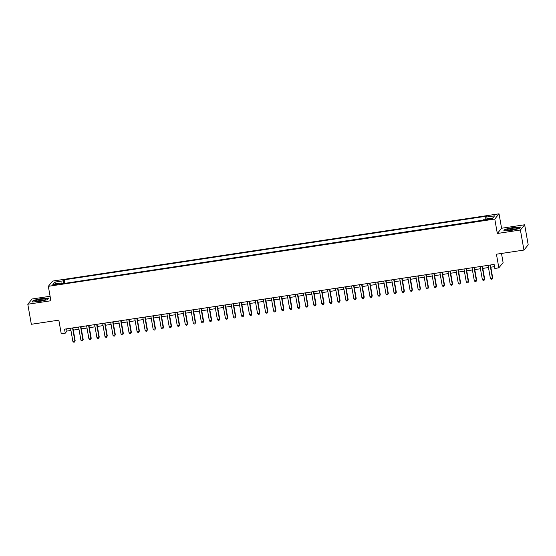 <?xml version="1.0" encoding="UTF-8"?>
<svg xmlns="http://www.w3.org/2000/svg" width="556" height="556" viewBox="0 0 556 556"><rect width="100%" height="100%" fill="white"/><g stroke="black" fill="none" stroke-linecap="round" stroke-linejoin="round"><path stroke-width="0.83" d="M55.051 284.999A2.634 0.389 -10 0 0 58.012 284.088A2.634 0.389 -10 0 0 55.788 284.095A2.634 0.389 -10 0 0 52.827 285.006A2.634 0.389 -10 0 0 55.051 284.999M50.096 296.279L32.06 298.996L27.8 304.236L31.338 324.287L58.839 320.145L61.243 333.781L65.254 333.176L66.984 331.049L70.946 330.452M499.031 213.817L52.598 281.086L48.337 286.319L494.777 219.057L499.031 213.817L501.582 228.252L497.321 233.492L520.409 230.01L524.662 224.777L501.582 228.252M524.662 224.777L528.2 244.828L523.94 250.068L496.438 254.21L498.843 267.846L503.104 262.606L501.491 253.446M520.409 230.01L523.94 250.068M498.843 267.846L494.833 268.451L494.124 264.441L64.552 329.166L65.254 333.176M490.246 218.647L488.481 218.911A2.551 0.375 -10 0 0 485.61 219.794A2.551 0.375 -10 0 0 487.772 219.787L489.537 219.523A2.551 0.375 -10 0 0 492.407 218.64A2.551 0.375 -10 0 0 490.246 218.647L490.378 219.37M61.959 283.782L61.64 282.962L60.833 283.956L483.178 220.315L483.984 219.328L492.818 217.994L494.569 215.846L485.735 217.174L486.542 216.187L64.19 279.821L63.384 280.815L63.46 283.56M61.64 282.962L52.806 284.297L54.557 282.142L63.384 280.815M483.338 220.127L64.628 283.379M497.321 233.492L494.777 219.057M27.8 304.236L50.888 300.754L48.337 286.319M73.288 330.097L78.973 329.242M81.322 328.888L87 328.033M89.349 327.679L95.034 326.824M97.376 326.469L103.062 325.614M105.411 325.26L111.089 324.405M113.438 324.051L119.116 323.196M121.465 322.841L127.15 321.987M129.499 321.632L135.177 320.777M137.527 320.423L143.205 319.568M145.554 319.214L151.239 318.359M153.588 318.004L159.266 317.142M161.615 316.795L167.293 315.933M169.643 315.579L175.328 314.724M177.677 314.369L183.355 313.514M185.704 313.16L191.382 312.305M193.731 311.951L199.416 311.096M201.765 310.741L207.444 309.887M209.793 309.532L215.471 308.677M217.82 308.323L223.505 307.468M225.847 307.114L231.532 306.259M233.881 305.904L239.56 305.049M241.909 304.695L247.594 303.84M249.936 303.486L255.621 302.631M257.97 302.276L263.648 301.415M265.997 301.067L271.675 300.205M274.025 299.851L279.71 298.996M282.059 298.641L287.737 297.787M290.086 297.432L295.764 296.577M298.113 296.223L303.798 295.368M306.147 295.014L311.826 294.159M314.175 293.804L319.853 292.949M322.202 292.595L327.887 291.74M330.236 291.386L335.914 290.531M338.263 290.176L343.942 289.322M346.291 288.967L351.976 288.112M354.325 287.758L360.003 286.903M362.352 286.548L368.03 285.694M370.379 285.339L376.065 284.477M378.407 284.13L384.092 283.268M386.441 282.914L392.119 282.059M394.468 281.704L400.153 280.849M402.495 280.495L408.18 279.64M410.53 279.286L416.208 278.431M418.557 278.076L424.235 277.222M426.584 276.867L432.269 276.012M434.618 275.658L440.296 274.803M442.645 274.449L448.324 273.594M450.673 273.239L456.358 272.384M458.707 272.03L464.385 271.175M466.734 270.821L472.412 269.966M474.761 269.611L480.447 268.75M482.796 268.402L488.474 267.54M490.823 267.186L494.513 266.637M66.595 328.853L66.984 331.049M485.791 219.057L485.735 217.174M64.788 283.192L64.19 279.821M54.557 282.142L56.205 283.782M513.383 227.39L504.987 229.343L503.708 230.921L510.818 230.545L519.207 228.585L520.486 227.015L513.417 227.599M31.977 301.998L39.087 301.623L47.475 299.663L48.754 298.085L41.651 298.468L33.263 300.421L31.977 301.998M505.056 229.718L504.987 229.343M33.325 300.796L33.263 300.421M490.093 265.045L492.401 278.125L490.392 278.424L488.085 265.344M490.434 264.997L492.685 277.771L492.067 279.154L491.268 279.272L490.392 278.424M492.685 277.771L492.067 279.154M511.374 230.045A5.351 0.785 -10 0 0 517.254 228.433A5.351 0.785 -10 0 0 512.875 228.21A5.351 0.785 -10 0 0 507.065 230.226A5.351 0.785 -10 0 0 511.374 230.045M515.996 229.002A4.052 0.598 -10 0 0 512.82 229.162A4.052 0.598 -10 0 0 508.448 230.337M504.097 230.9L505.237 229.496L513.369 227.599L520.256 227.23L519.137 228.606M44.543 299.983A5.351 0.785 -10 0 0 45.522 299.503A5.351 0.785 -10 0 0 42.687 299.086A5.351 0.785 -10 0 0 36.251 300.428A5.351 0.785 -10 0 0 35.341 301.303A5.351 0.785 -10 0 0 39.4 301.164A5.351 0.785 -10 0 0 44.543 299.983M44.265 300.08A4.052 0.598 -10 0 0 41.144 300.233A4.052 0.598 -10 0 0 37.384 301.102A4.052 0.598 -10 0 0 36.717 301.415M32.366 301.977L33.506 300.574L41.637 298.676L48.525 298.308L47.413 299.684M482.066 266.255L484.373 279.334L482.365 279.633L480.057 266.56M482.406 266.206L484.658 278.98L484.04 280.363L483.233 280.481L482.365 279.633M484.658 278.98L484.04 280.363M474.032 267.464L476.339 280.544L474.331 280.843L472.03 267.77M474.379 267.415L476.631 280.189L476.012 281.572L475.206 281.69L474.331 280.843M476.631 280.189L476.012 281.572M466.004 268.673L468.312 281.753L466.303 282.059L463.996 268.979M466.345 268.624L468.597 281.399L467.978 282.782L467.179 282.9L466.303 282.059M468.597 281.399L467.978 282.782M457.977 269.882L460.285 282.962L458.276 283.268L455.969 270.188M458.318 269.834L460.57 282.608L459.951 283.991L459.145 284.109L458.276 283.268M460.57 282.608L459.951 283.991M449.95 271.092L452.25 284.172L450.249 284.477L447.941 271.397M450.29 271.043L452.542 283.817L451.924 285.2L451.118 285.318L450.249 284.477M452.542 283.817L451.924 285.2M441.916 272.301L444.223 285.381L442.215 285.687L439.907 272.607M442.256 272.252L444.508 285.026L443.89 286.409L443.09 286.528L442.215 285.687M444.508 285.026L443.89 286.409M433.888 273.51L436.196 286.59L434.187 286.896L431.88 273.816M434.229 273.462L436.481 286.236L435.862 287.619L435.056 287.744L434.187 286.896M436.481 286.236L435.862 287.619M425.861 274.727L428.162 287.8L426.16 288.105L423.853 275.025M426.202 274.671L428.454 287.445L427.835 288.828L427.029 288.953L426.16 288.105M428.454 287.445L427.835 288.828M417.827 275.936L420.134 289.009L418.126 289.315L415.818 276.235M418.168 275.88L420.426 288.661L419.801 290.037L419.002 290.162L418.126 289.315M420.426 288.661L419.801 290.037M409.8 277.145L412.107 290.225L410.099 290.524L407.791 277.444M410.14 277.09L412.392 289.871L411.774 291.247L410.967 291.372L410.099 290.524M412.392 289.871L411.774 291.247M401.773 278.354L404.073 291.434L402.071 291.733L399.764 278.653M402.113 278.299L404.365 291.08L403.746 292.456L402.94 292.581L402.071 291.733M404.365 291.08L403.746 292.456M393.738 279.564L396.046 292.644L394.037 292.942L391.737 279.863M394.079 279.508L396.338 292.289L395.712 293.665L394.913 293.79L394.037 292.942M396.338 292.289L395.712 293.665M385.711 280.773L388.018 293.853L386.01 294.152L383.703 281.072M386.052 280.724L388.303 293.498L387.685 294.882L386.886 295L386.01 294.152M388.303 293.498L387.685 294.882M377.684 281.982L379.991 295.062L377.983 295.361L375.675 282.288M378.024 281.934L380.276 294.708L379.658 296.091L378.851 296.209L377.983 295.361M380.276 294.708L379.658 296.091M369.65 283.192L371.957 296.272L369.948 296.57L367.648 283.497M369.99 283.143L372.249 295.917L371.623 297.3L370.824 297.418L369.948 296.57M372.249 295.917L371.623 297.3M361.622 284.401L363.93 297.481L361.921 297.787L359.614 284.707M361.963 284.352L364.215 297.126L363.596 298.509L362.797 298.628L361.921 297.787M364.215 297.126L363.596 298.509M353.595 285.61L355.903 298.69L353.894 298.996L351.587 285.916M353.936 285.562L356.188 298.336L355.569 299.719L354.763 299.837L353.894 298.996M356.188 298.336L355.569 299.719M345.561 286.82L347.868 299.899L345.86 300.205L343.559 287.125M345.908 286.771L348.16 299.545L347.535 300.928L346.735 301.046L345.86 300.205M348.16 299.545L347.535 300.928M337.534 288.029L339.841 301.109L337.833 301.415L335.525 288.335M337.874 287.98L340.126 300.754L339.507 302.137L338.708 302.255L337.833 301.415M340.126 300.754L339.507 302.137M329.506 289.238L331.814 302.318L329.805 302.624L327.498 289.544M329.847 289.19L332.099 301.964L331.48 303.347L330.674 303.465L329.805 302.624M332.099 301.964L331.48 303.347M321.479 290.454L323.78 303.527L321.771 303.833L319.471 290.753M321.82 290.399L324.072 303.173L323.453 304.556L322.647 304.681L321.771 303.833M324.072 303.173L323.453 304.556M313.445 291.664L315.752 304.737L313.744 305.042L311.436 291.963M313.786 291.608L316.037 304.389L315.419 305.765L314.62 305.89L313.744 305.042M316.037 304.389L315.419 305.765M305.418 292.873L307.725 305.953L305.717 306.252L303.409 293.172M305.758 292.817L308.01 305.598L307.392 306.975L306.585 307.1L305.717 306.252M308.01 305.598L307.392 306.975M297.39 294.082L299.691 307.162L297.689 307.461L295.382 294.381M297.731 294.027L299.983 306.808L299.364 308.184L298.558 308.309L297.689 307.461M299.983 306.808L299.364 308.184M289.356 295.292L291.664 308.371L289.655 308.67L287.348 295.59M289.697 295.236L291.949 308.017L291.33 309.393L290.531 309.518L289.655 308.67M291.949 308.017L291.33 309.393M281.329 296.501L283.636 309.581L281.628 309.88L279.32 296.8M281.67 296.452L283.921 309.226L283.303 310.609L282.497 310.728L281.628 309.88M283.921 309.226L283.303 310.609M273.302 297.71L275.602 310.79L273.601 311.089L271.293 298.016M273.642 297.662L275.894 310.436L275.276 311.819L274.469 311.937L273.601 311.089M275.894 310.436L275.276 311.819M265.268 298.919L267.575 311.999L265.566 312.298L263.259 299.225M265.608 298.871L267.867 311.645L267.241 313.028L266.442 313.146L265.566 312.298M267.867 311.645L267.241 313.028M257.24 300.129L259.548 313.209L257.539 313.508L255.232 300.435M257.581 300.08L259.833 312.854L259.214 314.237L258.408 314.355L257.539 313.508M259.833 312.854L259.214 314.237M249.213 301.338L251.514 314.418L249.512 314.724L247.205 301.644M249.554 301.289L251.805 314.064L251.187 315.447L250.381 315.565L249.512 314.724M251.805 314.064L251.187 315.447M241.179 302.547L243.486 315.627L241.478 315.933L239.177 302.853M241.519 302.499L243.778 315.273L243.153 316.656L242.353 316.774L241.478 315.933M243.778 315.273L243.153 316.656M233.152 303.757L235.459 316.837L233.45 317.142L231.143 304.062M233.492 303.708L235.744 316.482L235.125 317.865L234.326 317.983L233.45 317.142M235.744 316.482L235.125 317.865M225.124 304.966L227.432 318.046L225.423 318.352L223.116 305.272M225.465 304.917L227.717 317.691L227.098 319.075L226.292 319.193L225.423 318.352M227.717 317.691L227.098 319.075M217.09 306.182L219.398 319.255L217.389 319.561L215.089 306.481M217.431 306.127L219.69 318.901L219.064 320.284L218.265 320.409L217.389 319.561M219.69 318.901L219.064 320.284M209.063 307.392L211.37 320.464L209.362 320.77L207.054 307.69M209.403 307.336L211.655 320.11L211.037 321.493L210.237 321.618L209.362 320.77M211.655 320.11L211.037 321.493M201.036 308.601L203.343 321.674L201.335 321.98L199.027 308.9M201.376 308.545L203.628 321.326L203.01 322.702L202.203 322.827L201.335 321.98M203.628 321.326L203.01 322.702M193.001 309.81L195.309 322.89L193.3 323.189L191 310.109M193.349 309.755L195.601 322.536L194.975 323.912L194.176 324.037L193.3 323.189M195.601 322.536L194.975 323.912M184.974 311.019L187.282 324.099L185.273 324.398L182.966 311.318M185.315 310.964L187.567 323.745L186.948 325.121L186.149 325.246L185.273 324.398M187.567 323.745L186.948 325.121M176.947 312.229L179.254 325.309L177.246 325.607L174.938 312.528M177.288 312.173L179.539 324.954L178.921 326.337L178.115 326.455L177.246 325.607M179.539 324.954L178.921 326.337M168.92 313.438L171.22 326.518L169.212 326.817L166.911 313.737M169.26 313.389L171.512 326.163L170.894 327.547L170.087 327.665L169.212 326.817M171.512 326.163L170.894 327.547M160.886 314.647L163.193 327.727L161.184 328.026L158.877 314.953M161.226 314.599L163.478 327.373L162.859 328.756L162.06 328.874L161.184 328.026M163.478 327.373L162.859 328.756M152.858 315.857L155.166 328.937L153.157 329.235L150.85 316.162M153.199 315.808L155.451 328.582L154.832 329.965L154.026 330.083L153.157 329.235M155.451 328.582L154.832 329.965M144.831 317.066L147.131 330.146L145.13 330.452L142.822 317.372M145.172 317.017L147.423 329.791L146.805 331.174L145.999 331.293L145.13 330.452M147.423 329.791L146.805 331.174M136.797 318.275L139.104 331.355L137.096 331.661L134.788 318.581M137.137 318.227L139.389 331.001L138.771 332.384L137.971 332.502L137.096 331.661M139.389 331.001L138.771 332.384M128.77 319.485L131.077 332.564L129.068 332.87L126.761 319.79M129.11 319.436L131.362 332.21L130.743 333.593L129.937 333.711L129.068 332.87M131.362 332.21L130.743 333.593M120.742 320.694L123.043 333.774L121.041 334.08L118.734 321M121.083 320.645L123.335 333.419L122.716 334.802L121.91 334.92L121.041 334.08M123.335 333.419L122.716 334.802M112.708 321.903L115.016 334.983L113.007 335.289L110.7 322.209M113.049 321.854L115.307 334.629L114.682 336.012L113.883 336.137L113.007 335.289M115.307 334.629L114.682 336.012M104.681 323.119L106.988 336.192L104.98 336.498L102.672 323.418M105.021 323.064L107.273 335.838L106.655 337.221L105.849 337.346L104.98 336.498M107.273 335.838L106.655 337.221M96.654 324.329L98.954 337.402L96.952 337.707L94.645 324.628M96.994 324.273L99.246 337.054L98.627 338.43L97.821 338.555L96.952 337.707M99.246 337.054L98.627 338.43M88.619 325.538L90.927 338.618L88.918 338.917L86.618 325.837M88.96 325.482L91.219 338.263L90.593 339.64L89.794 339.765L88.918 338.917M91.219 338.263L90.593 339.64M80.592 326.747L82.9 339.827L80.891 340.126L78.584 327.046M80.933 326.692L83.185 339.473L82.566 340.849L81.767 340.974L80.891 340.126M83.185 339.473L82.566 340.849M72.565 327.957L74.872 341.036L72.864 341.335L70.556 328.255M72.906 327.901L75.157 340.682L74.539 342.058L73.733 342.183L72.864 341.335M75.157 340.682L74.539 342.058M488.613 219.662L488.481 218.911"/></g></svg>
